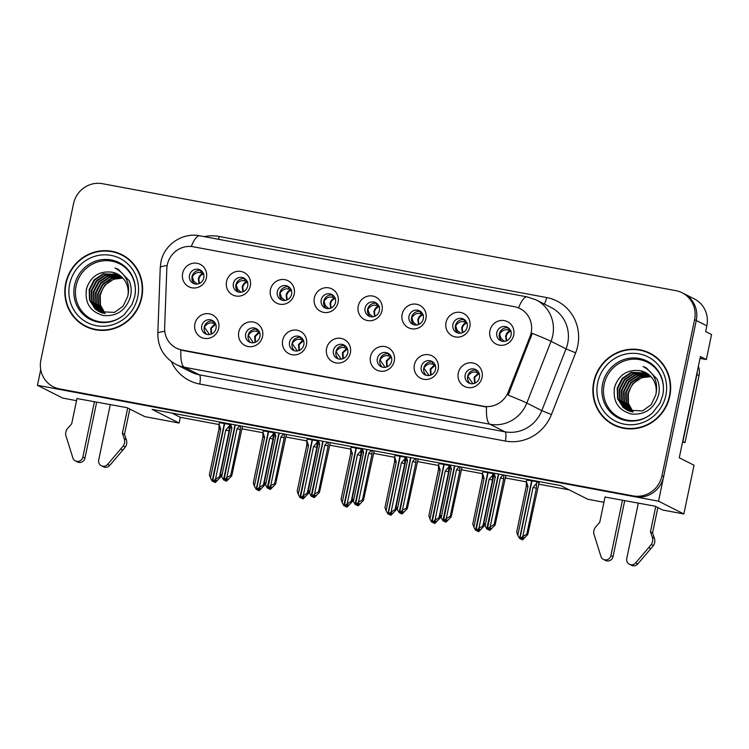 <?xml version="1.0" encoding="UTF-8"?>
<svg xmlns="http://www.w3.org/2000/svg" width="749" height="749" viewBox="0 0 749 749"><rect width="100%" height="100%" fill="white"/><g stroke="black" fill="none" stroke-linecap="round" stroke-linejoin="round"><path stroke-width="1.12" d="M189.516 275.286A7.537 7.228 -63.2 0 0 193.242 283.347A7.537 7.228 -63.2 0 0 203.775 277.945A7.537 7.228 -63.2 0 0 200.039 269.893A7.537 7.228 -63.2 0 0 189.516 275.286M194.581 283.852A7.537 7.228 116.8 0 1 201.247 270.661M182.644 273.338A12.564 12.05 -63.2 0 0 191.969 287.813A12.564 12.05 -63.2 0 0 206.415 277.767A12.564 12.05 -63.2 0 0 197.099 263.292A12.564 12.05 -63.2 0 0 182.644 273.338M289.554 342.199A7.537 7.228 -63.2 0 0 293.29 350.26A7.537 7.228 -63.2 0 0 303.822 344.858A7.537 7.228 -63.2 0 0 300.087 336.797A7.537 7.228 -63.2 0 0 289.554 342.199M294.629 350.766A7.537 7.228 116.8 0 1 301.285 337.574M282.691 340.243A12.564 12.05 -63.2 0 0 292.016 354.726A12.564 12.05 -63.2 0 0 306.463 344.68A12.564 12.05 -63.2 0 0 297.138 330.197A12.564 12.05 -63.2 0 0 282.691 340.243M245.663 334.007A7.537 7.228 -63.2 0 0 249.389 342.068A7.537 7.228 -63.2 0 0 259.922 336.666A7.537 7.228 -63.2 0 0 256.186 328.614A7.537 7.228 -63.2 0 0 245.663 334.007M250.728 342.574A7.537 7.228 116.8 0 1 257.394 329.382M238.791 332.06A12.564 12.05 -63.2 0 0 248.116 346.534A12.564 12.05 -63.2 0 0 262.562 336.488A12.564 12.05 -63.2 0 0 253.246 322.014A12.564 12.05 -63.2 0 0 238.791 332.06M421.256 366.767A7.537 7.228 -63.2 0 0 424.992 374.828A7.537 7.228 -63.2 0 0 435.515 369.426A7.537 7.228 -63.2 0 0 431.789 361.364A7.537 7.228 -63.2 0 0 421.256 366.767M426.321 375.333A7.537 7.228 116.8 0 1 432.988 362.142M414.394 364.81A12.564 12.05 -63.2 0 0 423.709 379.294A12.564 12.05 -63.2 0 0 438.165 369.248A12.564 12.05 -63.2 0 0 428.84 354.764A12.564 12.05 -63.2 0 0 414.394 364.81M365.109 308.045A7.537 7.228 -63.2 0 0 368.845 316.106A7.537 7.228 -63.2 0 0 379.368 310.704A7.537 7.228 -63.2 0 0 375.642 302.643A7.537 7.228 -63.2 0 0 365.109 308.045M370.175 316.612A7.537 7.228 116.8 0 1 376.841 303.42M358.247 306.088A12.564 12.05 -63.2 0 0 367.562 320.572A12.564 12.05 -63.2 0 0 382.018 310.526A12.564 12.05 -63.2 0 0 372.693 296.042A12.564 12.05 -63.2 0 0 358.247 306.088M452.902 324.42A7.537 7.228 -63.2 0 0 456.637 332.481A7.537 7.228 -63.2 0 0 467.17 327.088A7.537 7.228 -63.2 0 0 463.434 319.027A7.537 7.228 -63.2 0 0 452.902 324.42M457.976 332.996A7.537 7.228 116.8 0 1 464.633 319.795M446.039 322.473A12.564 12.05 -63.2 0 0 455.364 336.956A12.564 12.05 -63.2 0 0 469.81 326.901A12.564 12.05 -63.2 0 0 460.485 312.427A12.564 12.05 -63.2 0 0 446.039 322.473M201.762 325.824A7.537 7.228 -63.2 0 0 205.498 333.876A7.537 7.228 -63.2 0 0 216.021 328.483A7.537 7.228 -63.2 0 0 212.295 320.422A7.537 7.228 -63.2 0 0 201.762 325.824M206.827 334.391A7.537 7.228 116.8 0 1 213.493 321.19M194.899 323.868A12.564 12.05 -63.2 0 0 204.215 338.351A12.564 12.05 -63.2 0 0 218.671 328.305A12.564 12.05 -63.2 0 0 209.345 313.822A12.564 12.05 -63.2 0 0 194.899 323.868M321.209 299.853A7.537 7.228 -63.2 0 0 324.944 307.914A7.537 7.228 -63.2 0 0 335.477 302.521A7.537 7.228 -63.2 0 0 331.741 294.46A7.537 7.228 -63.2 0 0 321.209 299.853M326.274 308.429A7.537 7.228 116.8 0 1 332.94 295.228M314.346 297.905A12.564 12.05 -63.2 0 0 323.671 312.38A12.564 12.05 -63.2 0 0 338.117 302.334A12.564 12.05 -63.2 0 0 328.792 287.859A12.564 12.05 -63.2 0 0 314.346 297.905M233.407 283.478A7.537 7.228 -63.2 0 0 237.143 291.539A7.537 7.228 -63.2 0 0 247.676 286.137A7.537 7.228 -63.2 0 0 243.94 278.076A7.537 7.228 -63.2 0 0 233.407 283.478M238.482 292.044A7.537 7.228 116.8 0 1 245.138 278.853M226.544 281.521A12.564 12.05 -63.2 0 0 235.869 296.005A12.564 12.05 -63.2 0 0 250.316 285.959A12.564 12.05 -63.2 0 0 240.991 271.475A12.564 12.05 -63.2 0 0 226.544 281.521M277.308 291.67A7.537 7.228 -63.2 0 0 281.044 299.731A7.537 7.228 -63.2 0 0 291.576 294.329A7.537 7.228 -63.2 0 0 287.841 286.268A7.537 7.228 -63.2 0 0 277.308 291.67M282.373 300.237A7.537 7.228 116.8 0 1 289.039 287.036M270.445 289.713A12.564 12.05 -63.2 0 0 279.77 304.197A12.564 12.05 -63.2 0 0 294.217 294.151A12.564 12.05 -63.2 0 0 284.892 279.667A12.564 12.05 -63.2 0 0 270.445 289.713M377.356 358.574A7.537 7.228 -63.2 0 0 381.091 366.636A7.537 7.228 -63.2 0 0 391.624 361.243A7.537 7.228 -63.2 0 0 387.888 353.182A7.537 7.228 -63.2 0 0 377.356 358.574M382.421 367.15A7.537 7.228 116.8 0 1 389.087 353.949M370.493 356.627A12.564 12.05 -63.2 0 0 379.818 371.101A12.564 12.05 -63.2 0 0 394.264 361.055A12.564 12.05 -63.2 0 0 384.939 346.581A12.564 12.05 -63.2 0 0 370.493 356.627M333.455 350.392A7.537 7.228 -63.2 0 0 337.19 358.453A7.537 7.228 -63.2 0 0 347.723 353.051A7.537 7.228 -63.2 0 0 343.988 344.989A7.537 7.228 -63.2 0 0 333.455 350.392M338.52 358.958A7.537 7.228 116.8 0 1 345.186 345.757M326.592 348.435A12.564 12.05 -63.2 0 0 335.917 362.919A12.564 12.05 -63.2 0 0 350.363 352.873A12.564 12.05 -63.2 0 0 341.038 338.389A12.564 12.05 -63.2 0 0 326.592 348.435M496.802 332.612A7.537 7.228 -63.2 0 0 500.538 340.673A7.537 7.228 -63.2 0 0 511.071 335.271A7.537 7.228 -63.2 0 0 507.335 327.21A7.537 7.228 -63.2 0 0 496.802 332.612M501.867 341.179A7.537 7.228 116.8 0 1 508.534 327.987M489.94 330.665A12.564 12.05 -63.2 0 0 499.265 345.139A12.564 12.05 -63.2 0 0 513.711 335.093A12.564 12.05 -63.2 0 0 504.386 320.609A12.564 12.05 -63.2 0 0 489.94 330.665M409.01 316.237A7.537 7.228 -63.2 0 0 412.736 324.298A7.537 7.228 -63.2 0 0 423.269 318.896A7.537 7.228 -63.2 0 0 419.534 310.835A7.537 7.228 -63.2 0 0 409.01 316.237M414.075 324.804A7.537 7.228 116.8 0 1 420.741 311.603M402.138 314.28A12.564 12.05 -63.2 0 0 411.463 328.764A12.564 12.05 -63.2 0 0 425.909 318.718A12.564 12.05 -63.2 0 0 416.594 304.234A12.564 12.05 -63.2 0 0 402.138 314.28M465.157 374.959A7.537 7.228 -63.2 0 0 468.883 383.02A7.537 7.228 -63.2 0 0 479.416 377.618A7.537 7.228 -63.2 0 0 475.681 369.557A7.537 7.228 -63.2 0 0 465.157 374.959M470.222 383.525A7.537 7.228 116.8 0 1 476.888 370.324M458.285 373.002A12.564 12.05 -63.2 0 0 467.61 387.486A12.564 12.05 -63.2 0 0 482.056 377.44A12.564 12.05 -63.2 0 0 472.741 362.956A12.564 12.05 -63.2 0 0 458.285 373.002M167.289 264.865A22.62 21.693 -63.2 0 0 166.821 268.76L164.64 327.809A22.62 21.693 -63.2 0 0 176.315 348.098A22.62 21.693 -63.2 0 0 181.904 349.989L483.423 406.23A22.62 21.693 -63.2 0 0 508.299 391.924L530.039 336.516A22.62 21.693 -63.2 0 0 519.965 308.569A22.62 21.693 -63.2 0 0 514.376 306.678L193.298 246.777A22.62 21.693 -63.2 0 0 167.289 264.865M40.727 369.622L37.45 385.314L658.53 501.175L696.28 320.488A25.129 24.108 -63.2 0 0 683.837 293.627A25.129 24.108 -63.2 0 1 696.28 320.488L663.661 476.645A25.129 24.108 -63.2 0 1 634.759 496.737L61.221 389.752A25.129 24.108 -63.2 0 1 55.014 387.654L53.329 386.802A25.129 24.108 -63.2 0 0 59.536 388.89L633.074 495.885A25.129 24.108 -63.2 0 0 661.966 475.793L694.595 319.636A25.129 24.108 -63.2 0 0 682.142 292.775A25.129 24.108 -63.2 0 0 675.944 290.678L102.407 183.683A25.129 24.108 -63.2 0 0 73.505 203.775L40.886 359.932A25.129 24.108 -63.2 0 0 53.329 386.802M658.53 501.175L683.865 513.964L694.042 465.241L679.268 457.779L700.409 356.561L706.326 359.548L700.034 358.378M682.142 292.775L694.389 298.954A25.129 24.108 -63.2 0 1 706.831 325.824L705.642 331.545L711.55 334.531L706.326 359.548M76.529 400.668L62.785 398.103L37.45 385.314M683.865 513.964L662.706 510.022L655.113 506.184L605.033 497.046M603.937 502.289L587.815 499.274L560.795 485.633L152.075 409.385L179.095 423.035L144.791 416.631L127.049 407.671L76.969 398.534M171.942 413.092L180.294 417.305L219.064 424.543M241.908 428.803L262.965 432.735M285.809 436.995L306.865 440.918M329.71 445.178L350.766 449.11M373.611 453.37L394.667 457.302M417.502 461.562L438.558 465.485M461.403 469.754L482.459 473.677M505.303 477.937L526.36 481.869M538.765 484.182L569.146 489.846M180.294 417.305L179.095 423.035M230.215 424.58L219.42 422.661M274.115 432.763L263.311 430.844M361.907 449.147L351.112 447.228M405.808 457.33L395.013 455.411M449.709 465.522L438.914 463.603M493.61 473.714L482.805 471.795M318.016 440.955L307.212 439.036M539.008 483.011L537.145 481.719L526.706 479.978M65.678 283.44A40.203 38.574 -63.2 0 0 85.583 326.424A40.203 38.574 -63.2 0 0 141.748 297.625A40.203 38.574 -63.2 0 0 121.834 254.641A40.203 38.574 -63.2 0 0 65.678 283.44M79.666 322.164A40.203 38.574 -63.2 0 0 86.435 326.836M593.732 381.943A40.203 38.574 -63.2 0 0 613.637 424.926A40.203 38.574 -63.2 0 0 669.803 396.137A40.203 38.574 -63.2 0 0 649.889 353.154A40.203 38.574 -63.2 0 0 593.732 381.943M607.72 420.676A40.203 38.574 -63.2 0 0 614.489 425.348M518.551 307.914A29.314 7.977 -79.4 0 1 527.24 296.894L536.115 299.9A33.508 32.141 116.8 0 1 552.706 335.721A33.508 32.141 116.8 0 1 551.039 341.31A29.314 0.805 21.4 0 0 532.249 333.342L508.187 395.144A29.314 0.805 21.4 0 1 526.819 403.046A33.508 32.141 116.8 0 1 489.958 424.243A29.314 7.977 100.6 0 1 486.532 407.035L182.953 350.513L177.307 348.594M650.731 353.584A40.203 38.574 -63.2 0 0 642.951 350.916M122.677 255.081A40.203 38.574 -63.2 0 0 114.897 252.404M478.152 371.644L478.405 373.021L476.598 372.375C473.181 371.326 470.241 372.627 467.779 376.26L472.891 383.713M474.529 383.319L474.126 377.271L478.405 373.021L479.294 373.386M488.273 529.468L489.088 529.918L491.072 528.27L490.23 527.839L488.245 529.487L487.402 529.066L490.183 526.753L494.153 524.506L495.117 524.993L505.547 476.991M498.722 474.051L487.402 529.066M503.113 474.875L500.388 477.881L490.183 526.753M503.787 474.997L503.702 478.751L494.153 524.506M488.442 529.796L489.93 530.339L495.117 524.993M494.003 473.171L495.314 476.935L485.109 525.807L486.747 528.944L498.403 473.995M493.638 473.106L493.563 476.86L484.004 522.615L485.109 525.807M503.702 478.751L500.388 477.881M489.93 530.339L489.088 529.918M486.747 528.944L487.777 529.309M495.314 476.935L493.563 476.86M488.245 529.487L487.234 529.028M486.916 528.972L487.758 529.393M526.753 479.781L526.378 481.541L527.989 486.447L517.784 535.32L519.591 538.484L531.659 480.699M520.078 538.568L522.605 539.851L521.763 539.42L523.748 537.782L522.905 537.351L520.92 538.999L519.909 538.54L526.819 534.018L527.792 534.505L538.222 486.504M531.977 480.755L519.909 538.54M526.378 481.541L526.238 486.373L516.679 532.118L517.784 535.32M527.989 486.447L526.238 486.373M521.117 539.299L521.763 539.42M527.792 534.505L522.605 539.851M522.849 536.265L533.063 487.393L536.378 488.264L526.819 534.018M533.063 487.393L536.527 483.442L536.378 488.264M536.527 483.442L536.893 481.673M504.554 341.366L501.09 338.585L499.602 333.998C502.073 330.375 505.013 329.083 508.412 330.112L508 327.865M510.013 329.597L510.228 330.758L508.412 330.112M506.287 340.935L505.612 336.142C506.305 333.455 507.841 331.657 510.228 330.758L511.108 331.133C508.505 331.938 506.848 333.679 506.146 336.367L506.727 340.748M434.261 363.462L434.514 364.829L432.697 364.183C429.289 363.143 426.35 364.435 423.878 368.068L428.999 375.521M430.628 375.137L430.226 369.079L434.514 364.829L435.394 365.203M444.372 521.276L445.187 521.725L447.172 520.078L446.329 519.656L444.344 521.295L443.502 520.873L446.282 518.561L450.252 516.314L451.216 516.801L461.646 468.799M454.821 465.859L443.502 520.873M459.221 466.683L456.487 469.698L446.282 518.561M459.886 466.805L459.811 470.559L450.252 516.314M444.541 521.604L446.039 522.147L451.216 516.801M450.112 464.979L451.422 468.752L441.208 517.615L442.856 520.752L454.503 465.803M449.737 464.914L449.662 468.668L440.103 514.423L441.208 517.615M459.811 470.559L456.487 469.698M446.039 522.147L445.187 521.725M442.856 520.752L443.885 521.117M451.422 468.752L449.662 468.668M444.344 521.295L443.333 520.845M443.015 520.78L443.867 521.21M390.36 355.269L390.613 356.636L388.797 355.99C385.389 354.951 382.449 356.252 379.977 359.885L385.098 367.338M386.727 366.944L386.325 360.887L390.613 356.636L391.493 357.011M400.472 513.093L401.295 513.533L403.271 511.895L402.428 511.464L400.443 513.112L399.601 512.681L402.382 510.378L406.351 508.122L407.325 508.618L417.745 460.607M410.92 457.676L399.601 512.681M415.321 458.491L412.587 461.506L402.382 510.378M415.985 458.613L415.91 462.376L406.351 508.122M400.64 513.411L402.138 513.964L407.325 508.618M406.211 456.796L407.522 460.56L397.307 509.432L399.123 512.597L410.602 457.611M405.846 456.721L405.761 460.485L396.212 506.23L397.307 509.432M415.91 462.376L412.587 461.506M402.138 513.964L401.295 513.533M398.955 512.559L399.985 512.925M407.522 460.56L405.761 460.485M400.443 513.112L399.432 512.653M399.123 512.597L399.966 513.018M346.459 347.077L346.712 348.454L344.905 347.808C341.488 346.759 338.548 348.06 336.076 351.693L341.198 359.146M342.827 358.752L342.424 352.704L346.712 348.454L347.592 348.819M367.019 449.484L355.541 504.461L356.739 505.229L359.37 503.702L358.528 503.272L356.552 504.92L355.7 504.489L358.481 502.186L362.45 499.939L363.424 500.426L373.845 452.424M371.42 450.308L368.695 453.314L358.481 502.186M372.084 450.43L372.01 454.184L362.45 499.939M356.739 505.229L358.237 505.772L363.424 500.426M362.31 448.604L363.621 452.368L353.416 501.24L355.054 504.377L366.71 449.428M361.945 448.539L361.87 452.293L352.311 498.048L353.416 501.24M372.01 454.184L368.695 453.314M358.237 505.772L357.395 505.35M355.054 504.377L356.084 504.742M363.621 452.368L361.87 452.293M355.223 504.405L356.065 504.826M482.852 471.589L482.478 473.359L484.088 478.265L473.883 527.127L475.521 530.264L487.768 472.507M477.047 530.788L478.705 531.659L477.862 531.238L479.847 529.59L479.004 529.159L477.019 530.807L476.008 530.348L482.927 525.826L483.891 526.313L484.378 524M477.019 530.807L476.177 530.386M488.076 472.563L476.008 530.348M482.478 473.359L482.337 478.18L472.778 523.935L473.883 527.127M484.088 478.265L482.337 478.18M477.216 531.116L477.862 531.238M483.891 526.313L478.705 531.659M478.957 528.073L489.163 479.21L492.477 480.072L482.927 525.826M489.163 479.21L492.627 475.25L492.477 480.072M492.627 475.25L492.992 473.48M460.654 333.183L457.19 330.393L455.701 325.815C458.173 322.192 461.112 320.89 464.511 321.93L464.099 319.673M466.112 321.405L466.327 322.576L464.511 321.93M462.395 332.743L461.712 327.959C462.405 325.263 463.94 323.474 466.327 322.576L467.207 322.941C464.605 323.746 462.948 325.497 462.245 328.184L462.835 332.565M438.951 463.397L438.586 465.166L440.197 470.072L429.982 518.945L431.63 522.072L443.867 464.314M433.147 522.596L434.813 523.476L433.961 523.045L435.946 521.398L435.103 520.976L433.119 522.624L432.107 522.165L439.026 517.634L439.991 518.13L440.478 515.808M433.119 522.624L432.276 522.193M444.185 464.38L432.107 522.165M438.586 465.166L438.437 469.988L428.877 515.743L429.982 518.945M440.197 470.072L438.437 469.988M433.315 522.924L433.961 523.045M439.991 518.13L434.813 523.476M435.057 519.89L445.262 471.018L448.585 471.889L439.026 517.634M445.262 471.018L448.726 467.058L448.585 471.889M448.726 467.058L449.091 465.298M416.753 324.991L413.289 322.21L411.8 317.623C414.281 314 417.221 312.707 420.62 313.737L420.208 311.481M422.211 313.213L422.427 314.383L420.62 313.737M418.494 324.56L417.811 319.767C418.504 317.08 420.039 315.282 422.427 314.383L423.316 314.758C420.704 315.563 419.047 317.304 418.345 319.992L418.934 324.373M395.051 455.214L394.686 456.974L396.296 461.88L386.081 510.752L387.898 513.917L399.966 456.132M389.246 514.413L390.912 515.284L390.07 514.853L392.045 513.215L391.203 512.784L389.218 514.432L388.207 513.973L395.126 509.451L396.099 509.938L396.577 507.625M389.218 514.432L388.375 514.001M400.284 456.188L388.207 513.973M394.686 456.974L394.536 461.805L384.986 507.55L386.081 510.752M396.296 461.88L394.536 461.805M389.414 514.732L390.07 514.853M396.099 509.938L390.912 515.284M391.156 511.698L401.37 462.826L404.685 463.697L395.126 509.451M401.37 462.826L404.825 458.865L404.685 463.697M404.825 458.865L405.2 457.105M372.862 316.799L369.388 314.018L367.899 309.431C370.381 305.807 373.32 304.515 376.719 305.545L376.307 303.298M378.311 305.03L378.526 306.191L376.719 305.545M374.594 316.368L373.91 311.575C374.603 308.888 376.148 307.09 378.526 306.191L379.415 306.566C376.803 307.371 375.146 309.112 374.444 311.799L375.034 316.181M351.15 447.022L350.785 448.791L352.395 453.688L342.19 502.56L343.828 505.697L356.065 447.939M344.474 505.818L347.012 507.092L346.169 506.67L348.154 505.023L347.302 504.592L345.326 506.24L344.315 505.781L351.225 501.259L352.199 501.746L352.676 499.433M356.384 447.996L344.315 505.781M350.785 448.791L350.644 453.613L341.085 499.368L342.19 502.56M352.395 453.688L350.644 453.613M345.514 506.549L346.169 506.67M352.199 501.746L347.012 507.092M347.255 503.506L357.47 454.643L360.784 455.504L351.225 501.259M357.47 454.643L360.924 450.683L360.784 455.504M360.924 450.683L361.299 448.913M328.961 308.616L325.487 305.826L323.999 301.248C326.48 297.625 329.42 296.323 332.818 297.362L332.406 295.106M334.419 296.838L334.625 298.008L332.818 297.362M330.693 308.176L330.019 303.392C330.702 300.695 332.247 298.898 334.625 298.008L335.515 298.374C332.912 299.179 331.255 300.929 330.543 303.617L331.133 307.998M96.696 402.016L84.965 458.135L82.858 457.068L94.449 401.595M129.802 409.057L124.512 434.364L122.396 433.306L127.686 407.999M110.29 404.554L98.709 460.026A5.346 5.131 116.8 0 0 107.603 464.399L123.267 446.011A8.379 8.033 -63.2 0 0 124.212 438.624L122.396 433.306M124.512 434.364L126.328 439.691L124.212 438.624M123.267 446.011L125.383 447.078L109.71 465.457A5.346 5.131 -63.2 0 1 103.465 466.805L101.358 465.738M125.383 447.078A8.379 8.033 -63.2 0 0 126.328 439.691M120.711 449.11L122.827 450.177M77.016 398.337L71.689 423.84L67.869 428.11A8.379 8.033 -63.2 0 0 65.772 435.291L72.868 457.92A5.346 5.131 116.8 0 0 75.387 460.897L77.493 461.964A5.346 5.131 -63.2 0 0 84.965 458.135M82.858 457.068A5.346 5.131 116.8 0 1 75.387 460.897M624.75 500.519L613.019 556.638L610.912 555.571L622.503 500.098M697.263 371.644A16.75 16.075 116.8 0 1 696.907 374.509L682.901 441.554A16.75 16.075 -63.2 0 0 682.667 441.489M682.901 441.554L685.017 442.622A16.75 16.075 -63.2 0 0 682.536 442.144M696.907 374.509L699.023 375.577L685.017 442.622M699.023 375.577A16.75 16.075 -63.2 0 0 698.377 366.327M657.856 507.569L652.566 532.876L650.46 531.809L655.74 506.502M638.354 503.056L626.763 558.529A5.346 5.131 116.8 0 0 635.658 562.902L651.321 544.523A8.379 8.033 -63.2 0 0 652.267 537.127L650.46 531.809M652.566 532.876L654.383 538.194L652.267 537.127M651.321 544.523L653.437 545.59L637.764 563.969A5.346 5.131 -63.2 0 1 631.519 565.317L629.413 564.25M653.437 545.59A8.379 8.033 -63.2 0 0 654.383 538.194M648.765 547.622L650.881 548.689M605.07 496.849L599.743 522.353L595.923 526.622A8.379 8.033 -63.2 0 0 593.826 533.794L600.923 556.423A5.346 5.131 116.8 0 0 603.441 559.409L605.557 560.467A5.346 5.131 -63.2 0 0 613.019 556.638M610.912 555.571A5.346 5.131 116.8 0 1 603.441 559.409M124.549 314.374A30.99 29.735 116.8 0 1 89.843 318.185A30.99 29.735 116.8 0 1 76.08 285.912A30.99 29.735 116.8 0 1 109.934 260.858A30.99 29.735 116.8 0 1 135.269 293.159M127.742 296.361A20.944 20.092 -63.2 0 0 117.368 273.975A20.944 20.092 -63.2 0 0 112.2 272.224C99.458 270.689 90.901 276.128 86.528 288.562C84.487 302.802 90.114 311.799 103.428 315.554C117.078 316.537 126.104 310.208 130.504 296.557C131.73 291.089 131.281 285.8 129.156 280.697L118.276 269.35L115.009 268.002C126.244 274.218 130.495 283.674 127.742 296.361L123.126 306.172L114.494 312.389L99.111 311.668L95.029 308.869L89.524 300.124L89.178 289.498L94.14 279.864L103.137 273.825L118.192 274.415M66.071 283.515A39.791 38.171 116.8 0 1 121.647 255.016A39.791 38.171 116.8 0 1 141.346 297.55A39.791 38.171 116.8 0 1 85.77 326.049A39.791 38.171 116.8 0 1 66.071 283.515M121.647 255.016L123.332 255.868A39.791 38.171 116.8 0 1 129.446 259.753M104.823 313.475L99.917 304.909L99.729 294.834L104.701 285.2L113.689 279.162L122.873 278.132M105.132 313.513L100.403 305.012L100.263 295.097L102.735 288.871A20.944 20.092 116.8 0 1 122.93 278.188M103.605 313.26L97.969 304.394L97.623 293.767L102.585 284.133L111.573 278.094L122.012 277.252M103.914 313.316L98.475 304.59L98.147 294.029L103.119 284.395L112.107 278.356L122.227 277.458M102.435 312.96L95.853 303.326L95.507 292.7L100.478 283.066L109.466 277.027L121.104 276.437M102.725 313.045L96.378 303.588L96.041 292.971L101.003 283.328L109.991 277.289L121.338 276.634M101.293 312.605L99.252 311.004L93.747 302.259L93.4 291.633L98.362 281.998L107.35 275.96L120.168 275.698M101.574 312.698L99.786 311.275L94.271 302.53L93.925 291.904L98.896 282.261L107.884 276.222L120.402 275.875M100.188 312.174L97.145 309.936L91.631 301.192L91.284 290.565L96.256 280.931L105.244 274.892L119.194 275.023M100.46 312.286L97.67 310.208L92.164 301.463L91.818 290.837L96.78 281.203L105.768 275.155L119.447 275.183M99.383 311.799L95.563 309.14L90.049 300.396L89.702 289.769L94.674 280.135L103.662 274.097L118.445 274.555M112.2 272.224L117.415 273.994M94.215 329.513A39.791 38.171 116.8 0 1 87.464 326.901L85.77 326.049M115.009 268.002L117.705 269.069M86.135 290.443L87.521 285.556M652.604 412.877A30.99 29.735 116.8 0 1 617.897 416.697A30.99 29.735 116.8 0 1 604.134 384.424A30.99 29.735 116.8 0 1 637.989 359.37A30.99 29.735 116.8 0 1 663.324 391.661M655.796 394.863A20.944 20.092 -63.2 0 0 645.432 372.478A20.944 20.092 -63.2 0 0 640.255 370.736C627.512 369.191 618.955 374.64 614.583 387.074C612.542 401.305 618.178 410.302 631.482 414.057C645.132 415.049 654.158 408.711 658.558 395.06C659.785 389.602 659.335 384.312 657.21 379.209L646.331 367.853L643.063 366.504C654.308 372.73 658.549 382.177 655.796 394.863L651.181 404.685L642.548 410.901L627.166 410.18L623.084 407.381L617.579 398.637L617.232 388.01L622.194 378.376L631.192 372.337L646.247 372.918M594.126 382.018A39.791 38.171 116.8 0 1 649.701 353.528A39.791 38.171 116.8 0 1 669.4 396.062A39.791 38.171 116.8 0 1 613.834 424.552A39.791 38.171 116.8 0 1 594.126 382.018M649.701 353.528L651.387 354.38A39.791 38.171 116.8 0 1 657.5 358.265M632.877 411.978L627.971 403.411L627.784 393.337L632.755 383.703L641.743 377.665L650.928 376.635M633.186 412.025L628.458 403.514L628.317 393.609L630.789 387.373A20.944 20.092 116.8 0 1 650.984 376.691M631.669 411.763L626.024 402.896L625.677 392.27L630.639 382.636L639.637 376.597L650.066 375.755M631.969 411.828L626.529 403.102L626.201 392.542L631.173 382.908L640.161 376.869L650.282 375.97M630.489 411.473L623.908 401.839L623.571 391.212L628.533 381.569L637.521 375.53L649.158 374.949M630.78 411.547L624.441 402.101L624.095 391.474L629.057 381.84L638.045 375.801L649.392 375.146M629.347 411.107L627.306 409.516L621.801 400.771L621.455 390.145L626.417 380.511L635.414 374.463L648.222 374.21M629.628 411.21L627.84 409.778L622.325 401.033L621.979 390.407L626.95 380.773L635.938 374.734L648.456 374.388M628.242 410.677L625.2 408.448L619.685 399.704L619.348 389.077L624.31 379.443L633.298 373.405L647.248 373.526M628.514 410.789L625.724 408.711L620.219 399.966L619.872 389.34L624.835 379.706L633.823 373.667L647.501 373.695M627.437 410.312L623.617 407.643L618.103 398.899L617.756 388.272L622.728 378.638L631.716 372.599L646.499 373.068M640.255 370.736L645.479 372.506M622.269 428.016A39.791 38.171 116.8 0 1 615.519 425.413L613.834 424.552M643.063 366.504L645.76 367.581M614.189 388.946L615.584 384.068M302.559 338.894L302.811 340.261L301.004 339.615C297.587 338.576 294.647 339.868 292.185 343.501L297.297 350.953M298.935 350.56L298.523 344.512L302.811 340.261L303.701 340.636M323.128 441.292L311.64 496.269L312.848 497.036L315.479 495.51L314.627 495.089L312.651 496.727L311.809 496.306L314.58 493.994L318.55 491.747L319.523 492.233L329.953 444.232M327.519 442.116L324.794 445.131L314.58 493.994M328.184 442.238L328.109 445.992L318.55 491.747M312.848 497.036L314.337 497.579L319.523 492.233M318.409 440.412L319.72 444.185L309.515 493.048L311.153 496.184L322.81 441.236M318.044 440.346L317.969 444.101L308.41 489.855L309.515 493.048M328.109 445.992L324.794 445.131M314.337 497.579L313.494 497.158M311.153 496.184L312.183 496.55M319.72 444.185L317.969 444.101M311.322 496.213L312.164 496.643M258.658 330.702L258.911 332.069L257.104 331.423C253.686 330.384 250.746 331.676 248.284 335.318L253.396 342.77M255.034 342.377L254.632 336.32L258.911 332.069L259.8 332.444M268.779 488.517L269.593 488.966L271.578 487.318L270.735 486.897L268.751 488.545L267.908 488.114L270.689 485.811L274.649 483.554L275.623 484.051L286.052 436.04M279.227 433.109L267.908 488.114M283.618 433.924L280.894 436.939L270.689 485.811M284.292 434.046L284.208 437.809L274.649 483.554M268.947 488.844L270.436 489.397L275.623 484.051M274.508 432.229L275.819 435.993L265.614 484.865L267.253 487.992L278.909 433.044M274.143 432.154L274.068 435.918L264.509 481.663L265.614 484.865M284.208 437.809L280.894 436.939M270.436 489.397L269.593 488.966M267.253 487.992L268.282 488.357M275.819 435.993L274.068 435.918M268.751 488.545L267.739 488.086M267.421 488.02L268.264 488.451M214.757 322.51L215.019 323.877L213.203 323.24C209.795 322.192 206.855 323.493 204.383 327.126L209.505 334.578M211.134 334.185L210.731 328.137L215.019 323.877L215.899 324.251M224.878 480.334L225.692 480.774L227.677 479.135L226.835 478.705L224.85 480.352L224.007 479.922L226.788 477.619L230.758 475.372L231.722 475.858L242.152 427.857M235.326 424.917L224.007 479.922M239.727 425.732L236.993 428.746L226.788 477.619M240.392 425.863L240.317 429.617L230.758 475.372M225.046 480.661L226.544 481.204L231.722 475.858M230.617 424.037L231.928 427.801L221.713 476.673L223.52 479.837L235.008 424.861M230.243 423.971L230.168 427.726L220.609 473.48L221.713 476.673M240.317 429.617L236.993 428.746M226.544 481.204L225.692 480.774M223.361 479.8L224.391 480.175M231.928 427.801L230.168 427.726M224.85 480.352L223.839 479.894M223.52 479.837L224.372 480.259M307.259 438.83L306.884 440.599L308.494 445.505L298.289 494.368L299.928 497.505L312.164 439.747M300.583 497.626L303.111 498.909L302.268 498.478L304.253 496.83L303.411 496.409L301.426 498.048L300.415 497.598L307.324 493.067L308.298 493.554L308.785 491.241M312.483 439.813L300.415 497.598M306.884 440.599L306.744 445.421L297.184 491.175L298.289 494.368M308.494 445.505L306.744 445.421M301.622 498.357L302.268 498.478M308.298 493.554L303.111 498.909M303.354 495.323L313.569 446.451L316.883 447.312L307.324 493.067M313.569 446.451L317.033 442.49L316.883 447.312M317.033 442.49L317.398 440.73M285.06 300.424L281.587 297.643L280.107 293.056C282.579 289.432 285.519 288.14 288.917 289.17L288.505 286.914M290.518 288.646L290.734 289.816L288.917 289.17M286.792 299.993L286.118 295.2C286.811 292.503 288.346 290.715 290.734 289.816L291.614 290.191C289.011 290.996 287.354 292.737 286.652 295.424L287.232 299.806M263.358 430.647L262.983 432.407L264.594 437.313L254.388 486.185L256.195 489.35L268.273 431.564M257.553 489.846L259.21 490.717L258.368 490.286L260.352 488.648L259.51 488.217L257.525 489.865L256.514 489.406L263.433 484.875L264.397 485.371L264.884 483.058M257.525 489.865L256.682 489.434M268.582 431.621L256.514 489.406M262.983 432.407L262.843 437.238L253.284 482.983L254.388 486.185M264.594 437.313L262.843 437.238M257.722 490.164L258.368 490.286M264.397 485.371L259.21 490.717M259.463 487.131L269.668 438.259L272.982 439.129L263.433 484.875M269.668 438.259L273.132 434.298L272.982 439.129M273.132 434.298L273.497 432.538M241.159 292.232L237.695 289.451L236.207 284.863C238.678 281.24 241.618 279.948 245.017 280.978L244.605 278.731M246.618 280.463L246.833 281.624L245.017 280.978M242.901 291.801L242.217 287.007C242.91 284.32 244.446 282.523 246.833 281.624L247.713 281.998C245.11 282.804 243.453 284.545 242.751 287.232L243.331 291.614M219.457 422.455L219.092 424.224L220.702 429.121L210.488 477.993L212.136 481.13L224.372 423.372M213.652 481.654L215.319 482.525L214.467 482.103L216.452 480.455L215.609 480.025L213.624 481.673L212.613 481.214L219.532 476.692L220.496 477.179L220.983 474.866M213.624 481.673L212.782 481.251M224.691 423.428L212.613 481.214M219.092 424.224L218.942 429.046L209.383 474.8L210.488 477.993M220.702 429.121L218.942 429.046M213.821 481.981L214.467 482.103M220.496 477.179L215.319 482.525M215.562 478.939L225.767 430.066L229.091 430.937L219.532 476.692M225.767 430.066L229.231 426.115L229.091 430.937M229.231 426.115L229.597 424.346M197.259 284.04L193.794 281.259L192.306 276.681C194.787 273.057 197.717 271.756 201.125 272.795L200.704 270.539M202.717 272.271L202.932 273.441L201.125 272.795M199 283.609L198.316 278.825C199.009 276.128 200.545 274.331 202.932 273.441L203.812 273.806C201.209 274.611 199.552 276.362 198.85 279.04L199.44 283.431M706.831 325.824L694.595 319.636M508.299 391.924L509.451 392.504M483.423 406.23L484.472 406.763M530.039 336.516L531.191 337.097M181.904 349.989L182.953 350.513M204.112 236.618A41.878 40.174 116.8 0 1 219.232 236.478L546.648 297.559A8.379 2.275 -79.4 0 1 544.214 303.991M546.648 297.559A41.878 40.174 116.8 0 1 577.732 345.832A41.878 40.174 116.8 0 1 575.644 352.816L551.423 414.553A41.878 40.174 116.8 0 1 505.35 441.058L199.721 384.04A41.878 40.174 116.8 0 1 171.334 361.524M180.902 350.026A29.314 7.977 -79.4 0 0 184.329 367.235L489.958 424.243L504.948 431.817A33.508 32.141 -63.2 0 0 541.808 410.611L526.819 403.046L551.039 341.31L566.029 348.875A33.508 32.141 -63.2 0 0 567.695 343.285A33.508 32.141 -63.2 0 0 551.105 307.464L536.115 299.9M527.24 296.894L199.824 235.813C182.475 232.162 164.097 244.698 160.932 261.991L160.239 267.627A29.314 3.576 2.1 0 1 167.158 265.586M160.239 267.627L157.814 333.436A29.314 3.576 2.1 0 1 164.789 331.386M199.721 384.04A8.379 2.275 -79.4 0 0 199.318 374.8L184.329 367.235A33.508 32.141 116.8 0 1 176.062 364.435L191.051 372.01A33.508 32.141 -63.2 0 0 199.318 374.8L504.948 431.817A8.379 2.275 -79.4 0 1 505.35 441.058M199.824 235.813A29.314 7.977 100.6 0 0 191.267 246.505M59.536 388.89L61.221 389.752M633.074 495.885L634.759 496.737M661.966 475.793L663.661 476.645M551.423 414.553L541.808 410.611L566.029 348.875L575.644 352.816M219.232 236.478A8.379 2.275 -79.4 0 1 218.493 239.296M476.598 372.375L476.195 370.184M479.117 373.433L474.735 377.318L474.96 383.151M505.388 477.75L505.875 475.39M538.063 487.253L539.018 482.665M432.697 364.183L432.295 361.992M435.216 365.25L430.834 369.135L431.059 374.959M461.487 469.557L461.983 467.198M388.797 355.99L388.394 353.8M391.324 357.058L386.933 360.943L387.158 366.767M417.586 461.365L418.082 459.006M344.905 347.808L344.493 345.607M347.424 348.865L343.042 352.751L343.257 358.584M373.685 453.182L374.182 450.823M107.603 464.399L109.71 465.457M635.658 562.902L637.764 563.969M100.581 322.445A31.851 30.559 116.8 0 1 74.525 285.388A31.851 30.559 116.8 0 1 96.705 260.783A31.851 30.559 116.8 0 1 127.536 269.069C134.258 276.812 136.655 285.978 134.736 296.567L131.946 304.6L124.334 314.571C117.303 320.591 109.391 323.212 100.581 322.445M69.638 284.18A36.018 34.557 116.8 0 1 111.058 255.381A36.018 34.557 116.8 0 1 137.788 296.885A36.018 34.557 116.8 0 1 96.368 325.684A36.018 34.557 116.8 0 1 69.638 284.18M628.636 420.957A31.851 30.559 116.8 0 1 602.58 383.9A31.851 30.559 116.8 0 1 624.76 359.286A31.851 30.559 116.8 0 1 655.59 367.572C662.313 375.315 664.709 384.48 662.79 395.069L660 403.112L652.388 413.083C645.357 419.094 637.446 421.724 628.636 420.957M597.693 382.683A36.018 34.557 116.8 0 1 639.112 353.884A36.018 34.557 116.8 0 1 665.842 395.397A36.018 34.557 116.8 0 1 624.423 424.196A36.018 34.557 116.8 0 1 597.693 382.683M301.004 339.615L300.602 337.424M303.523 340.683L299.141 344.568L299.366 350.392M329.794 444.99L330.281 442.631M257.104 331.423L256.701 329.232M259.622 332.49L255.24 336.376L255.465 342.199M285.893 436.798L286.38 434.439M213.203 323.24L212.8 321.04M215.721 324.298L211.34 328.184L211.564 334.017M241.993 428.606L242.489 426.247M519.965 308.569L521.154 309.168M176.315 348.098L177.513 348.697M157.814 333.436C157.852 347.293 163.937 357.629 176.062 364.435M505.556 477.263L505.94 475.4M538.222 486.766L539.074 482.693M461.656 469.071L462.039 467.207M417.755 460.878L418.148 459.015M373.854 452.686L374.247 450.832M329.953 444.503L330.346 442.64M286.062 436.311L286.446 434.448M242.161 428.119L242.545 426.265"/></g></svg>
